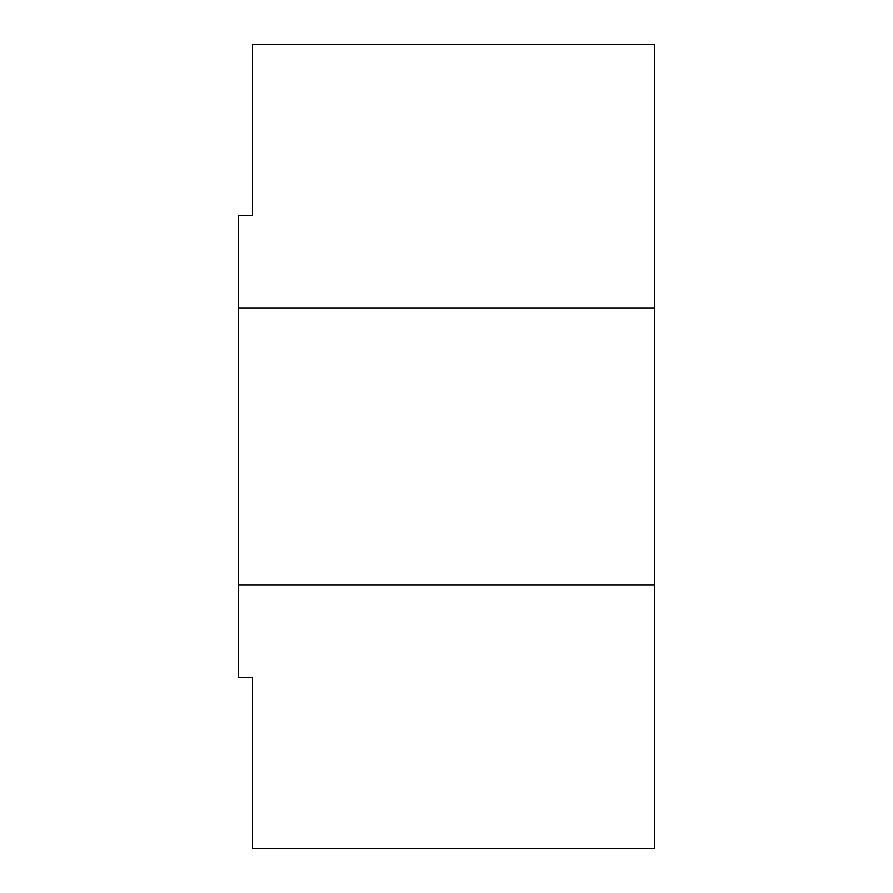 <?xml version="1.0" encoding="UTF-8"?>
<svg xmlns="http://www.w3.org/2000/svg" width="893" height="893" viewBox="0 0 893 893"><rect width="100%" height="100%" fill="white"/><g stroke="black" fill="none" stroke-linecap="round" stroke-linejoin="round"><path stroke-width="1.34" d="M238.643 307.929L654.357 307.929L654.357 44.65L252.507 44.65L252.507 215.548L238.643 215.548L238.643 677.452L252.507 677.452L252.507 848.35L654.357 848.35L654.357 585.071L238.643 585.071M654.357 307.929L654.357 585.071"/></g></svg>
